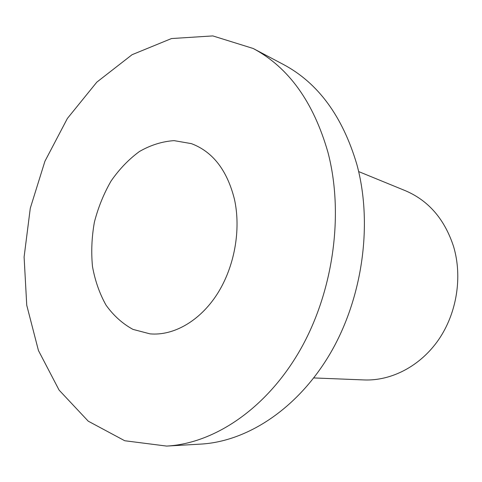 <?xml version="1.0" encoding="UTF-8"?>
<svg xmlns="http://www.w3.org/2000/svg" width="482" height="482" viewBox="0 0 482 482"><rect width="100%" height="100%" fill="white"/><g stroke="black" fill="none" stroke-linecap="round" stroke-linejoin="round"><path stroke-width="0.72" d="M327.911 152.21C344.172 213.833 333.484 291.67 300.021 350.203C266.438 408.754 214.225 443.452 166.67 446.085L124.742 440.747L88.242 421.178L59.105 390.119L38.44 350.516L26.745 305.251L24.1 256.984L30.294 208.206L44.922 161.259L67.384 118.458L96.828 82.139L132.074 54.701L171.484 38.554L212.815 35.915L253.164 48.477C288.483 67.251 313.396 101.829 327.911 152.21M253.164 48.477L283.416 64.48C318.042 82.916 342.521 116.222 356.843 164.386C372.917 223.268 362.904 297.153 330.64 352.764C298.262 408.381 247.513 441.494 200.825 444.097L166.67 446.085M234.397 199.048C241.253 229.661 234.505 267.064 217.159 294.134C199.753 321.193 173.478 335.96 150.016 333.863L132.996 329.399C122.518 323.699 113.529 315.608 106.028 305.136C99.563 293.586 95.05 280.705 92.484 266.504C91.092 251.875 91.731 237.09 94.394 222.148C98.177 207.453 103.744 193.734 111.083 181.009C119.313 169.152 128.772 159.313 139.455 151.493C150.625 145.082 162.163 141.461 174.062 140.63L191.396 143.636C212.743 151.691 227.076 170.158 234.397 199.048M358.662 171.58L405.368 190.703C428.576 200.59 444.651 219.226 453.604 246.615C462.612 276.867 456.84 313.101 438.674 339.605C420.431 366.073 391.474 381.033 364.199 379.943L313.764 377.936"/></g></svg>
